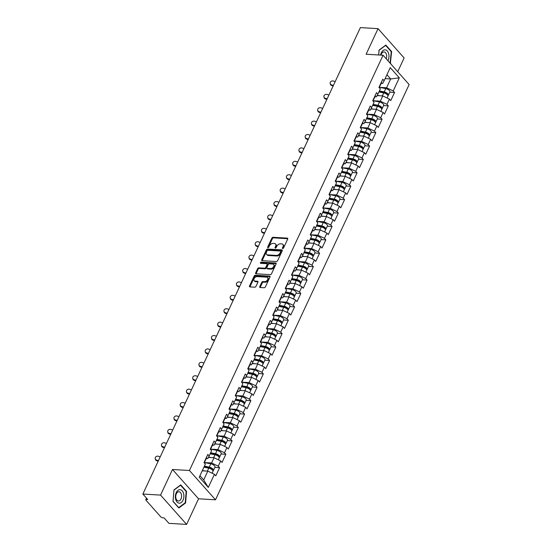 <?xml version="1.0" encoding="UTF-8"?>
<svg xmlns="http://www.w3.org/2000/svg" width="552" height="552" viewBox="0 0 552 552"><rect width="100%" height="100%" fill="white"/><g stroke="black" fill="none" stroke-linecap="round" stroke-linejoin="round"><path stroke-width="0.83" d="M282.714 248.538A0.718 0.469 -41.6 0 0 283.542 247.979L287.723 239.016A1.021 0.669 -41.6 0 0 287.689 238.291A1.021 0.669 -41.6 0 0 287.323 238.126L273.061 237.284A1.021 0.669 -41.6 0 0 271.874 238.084L267.692 247.041A0.718 0.469 -41.6 0 0 268.803 247.11L269.348 245.95A3.271 2.153 -41.6 0 1 273.137 243.397L274.33 243.466A3.271 2.153 -41.6 0 1 275.51 243.998A3.271 2.153 -41.6 0 1 275.607 246.316L275.062 247.475A0.718 0.469 -41.6 0 0 276.172 247.544L276.718 246.385A3.271 2.153 -41.6 0 1 280.506 243.832L281.699 243.901A3.271 2.153 -41.6 0 1 282.879 244.432A3.271 2.153 -41.6 0 1 282.976 246.751L282.431 247.91A0.718 0.469 -41.6 0 0 282.714 248.538M259.785 286.626A1.021 0.669 -41.6 0 0 259.813 287.35A1.021 0.669 -41.6 0 0 260.178 287.516L264.18 287.751A1.021 0.669 -41.6 0 0 265.367 286.95L270.011 277A1.021 0.669 -41.6 0 0 269.976 276.276A1.021 0.669 -41.6 0 0 269.611 276.11L255.348 275.269A1.021 0.669 -41.6 0 0 254.161 276.069L249.518 286.019A1.021 0.669 -41.6 0 0 249.552 286.743A1.021 0.669 -41.6 0 0 249.918 286.909L254.755 287.192A1.021 0.669 -41.6 0 0 255.942 286.398L257.922 282.141A1.021 0.669 -41.6 0 0 257.894 281.41A1.021 0.669 -41.6 0 0 257.529 281.251L255.127 281.106A2.732 1.794 -41.6 0 1 254.141 280.671A2.732 1.794 -41.6 0 1 254.451 278.084A2.732 1.794 -41.6 0 1 257.232 276.593L266.623 277.152A2.732 1.794 -41.6 0 1 267.61 277.587A2.732 1.794 -41.6 0 1 267.299 280.174A2.732 1.794 -41.6 0 1 264.518 281.658L262.952 281.568A1.021 0.669 -41.6 0 0 261.765 282.369L259.785 286.626L260.302 287.212A1.021 0.669 -41.6 0 0 260.213 287.516M172.479 469.49L160.542 495.089L142.864 494.047L360.373 27.6L378.051 28.642L366.114 54.241L383.067 55.241L189.433 470.49L172.479 469.49L198.547 498.801L215.501 499.801L189.433 470.49M276.407 261.524A1.021 0.669 -41.6 0 0 277.594 260.73L282.238 250.78A1.021 0.669 -41.6 0 0 282.21 250.056A1.021 0.669 -41.6 0 0 281.837 249.89L267.575 249.049A1.021 0.669 -41.6 0 0 266.388 249.842L261.752 259.792A1.021 0.669 -41.6 0 0 261.779 260.523A1.021 0.669 -41.6 0 0 262.145 260.682L276.407 261.524M276.124 263.89L271.48 273.84A1.021 0.669 -41.6 0 1 270.294 274.641L256.031 273.799A1.021 0.669 -41.6 0 1 255.666 273.633A1.021 0.669 -41.6 0 1 255.638 272.909L257.618 268.651A1.021 0.669 -41.6 0 1 258.805 267.851L264.587 268.196A1.021 0.669 -41.6 0 0 265.774 267.396L267.092 264.574A1.021 0.669 -41.6 0 0 267.065 263.849A1.021 0.669 -41.6 0 0 266.692 263.683L260.675 263.325A0.718 0.469 -41.6 0 1 261.22 262.145L275.724 263A1.021 0.669 -41.6 0 1 276.09 263.166A1.021 0.669 -41.6 0 1 276.124 263.89M215.501 499.801L409.135 84.553L383.067 55.241M214.838 467.392L219.592 467.675L218.24 466.15L211.595 462.983L204.509 462.562M219.592 467.675L215.791 475.838L214.431 474.313L208.325 487.409L199.251 477.211L205.365 464.108L204.005 462.583L207.814 454.427L209.167 455.952L211.609 450.708L210.257 449.183L214.059 441.027L215.418 442.552L217.861 437.308L216.501 435.783L220.31 427.621L221.662 429.145L224.112 423.908L222.753 422.383L226.561 414.221L227.914 415.746L230.357 410.509L229.004 408.984L232.806 400.821L234.165 402.346L236.608 397.109L235.249 395.584L239.057 387.421L240.41 388.946L242.852 383.709L241.5 382.184L245.302 374.021L246.661 375.546L249.104 370.309L247.751 368.784L251.553 360.622L252.913 362.147L255.355 356.902L253.996 355.378L257.805 347.222L259.157 348.747L261.6 343.503L260.247 341.978L264.049 333.822L265.408 335.347L267.851 330.103L266.492 328.578L270.301 320.422L271.653 321.94L274.102 316.703L272.743 315.178L276.552 307.015L277.904 308.54L280.347 303.303L278.995 301.778L282.796 293.616L284.156 295.141L286.598 289.903L285.239 288.379L289.048 280.216L290.4 281.741L292.843 276.504L291.49 274.979L295.292 266.816L296.652 268.341L299.094 263.104L297.742 261.579L301.544 253.416L302.903 254.941L305.346 249.697L303.986 248.179L307.795 240.017L309.148 241.541L311.59 236.297L310.238 234.772L314.04 226.617L315.399 228.142L317.842 222.898L316.482 221.373L320.291 213.217L321.643 214.742L324.093 209.498L322.734 207.973L326.542 199.817L327.895 201.335L330.337 196.098L328.985 194.573L332.787 186.41L334.146 187.935L336.589 182.698L335.23 181.173L339.038 173.011L340.391 174.535L342.833 169.298L341.481 167.773L345.283 159.611L346.642 161.136L349.085 155.899L347.732 154.374L351.534 146.211L352.887 147.736L355.336 142.499L353.977 140.974L357.786 132.811L359.138 134.336L361.581 129.092L360.228 127.574L364.03 119.411L365.389 120.936L367.832 115.692L366.473 114.167L370.282 106.012L371.634 107.536L374.077 102.292L372.724 100.768L376.533 92.612L377.885 94.137L380.328 88.893L378.976 87.368L382.777 79.212L384.137 80.73L390.243 67.634L399.317 77.832L393.203 90.935L386.566 87.761L379.472 87.347M389.802 92.177L394.563 92.46L393.203 90.935M394.563 92.46L390.754 100.616L389.401 99.098L386.959 104.335L380.314 101.168L373.221 100.747M383.557 105.577L388.311 105.86L386.959 104.335M388.311 105.86L384.509 114.022L383.15 112.498L380.707 117.735L374.063 114.568L366.976 114.147M377.306 118.977L382.06 119.26L380.707 117.735M382.06 119.26L378.258 127.422L376.906 125.897L374.456 131.135L367.818 127.967L360.725 127.546M371.061 132.376L375.815 132.659L374.456 131.135M375.815 132.659L372.007 140.822L370.654 139.297L368.212 144.534L361.567 141.367L354.474 140.946M364.81 145.783L369.564 146.059L368.212 144.534M369.564 146.059L365.762 154.222L364.403 152.697L361.96 157.934L355.315 154.767L348.229 154.346M358.558 159.183L363.319 159.459L361.96 157.934M363.319 159.459L359.511 167.622L358.158 166.097L355.716 171.341L349.071 168.167L341.978 167.753M352.314 172.583L357.068 172.859L355.716 171.341M357.068 172.859L353.259 181.022L351.907 179.497L349.464 184.741L342.82 181.567L335.733 181.153M346.063 185.983L350.817 186.265L349.464 184.741M350.817 186.265L347.015 194.421L345.655 192.896L343.213 198.14L336.575 194.966L329.482 194.552M339.811 199.382L344.572 199.665L343.213 198.14M344.572 199.665L340.763 207.821L339.411 206.296L336.968 211.54L330.324 208.373L323.23 207.952M333.567 212.782L338.321 213.065L336.968 211.54M338.321 213.065L334.519 221.221L333.16 219.703L330.717 224.94L324.072 221.773L316.986 221.352M327.315 226.182L332.069 226.465L330.717 224.94M332.069 226.465L328.267 234.628L326.915 233.103L324.466 238.34L317.828 235.173L310.735 234.752M321.071 239.582L325.825 239.865L324.466 238.34M325.825 239.865L322.016 248.027L320.664 246.502L318.221 251.74L311.576 248.572L304.483 248.152M314.819 252.982L319.573 253.264L318.221 251.74M319.573 253.264L315.772 261.427L314.412 259.902L311.97 265.139L305.325 261.972L298.239 261.551M308.568 266.388L313.329 266.664L311.97 265.139M313.329 266.664L309.52 274.827L308.168 273.302L305.725 278.539L299.08 275.372L291.987 274.951M302.323 279.788L307.078 280.064L305.725 278.539M307.078 280.064L303.269 288.227L301.916 286.702L299.474 291.946L292.829 288.772L285.743 288.358M296.072 293.188L300.826 293.464L299.474 291.946M300.826 293.464L297.024 301.627L295.665 300.102L293.222 305.346L286.585 302.172L279.491 301.758M289.821 306.588L294.582 306.871L293.222 305.346M294.582 306.871L290.773 315.026L289.42 313.501L286.978 318.745L280.333 315.572L273.24 315.157M283.576 319.987L288.33 320.27L286.978 318.745M288.33 320.27L284.528 328.426L283.169 326.901L280.726 332.145L274.082 328.978L266.995 328.557M277.325 333.387L282.079 333.67L280.726 332.145M282.079 333.67L278.277 341.826L276.925 340.308L274.475 345.545L267.837 342.378L260.744 341.957M271.08 346.787L275.834 347.07L274.475 345.545M275.834 347.07L272.026 355.233L270.673 353.708L268.231 358.945L261.586 355.778L254.5 355.357M264.829 360.187L269.583 360.47L268.231 358.945M269.583 360.47L265.781 368.632L264.422 367.108L261.979 372.345L255.334 369.178L248.248 368.757M258.577 373.587L263.338 373.87L261.979 372.345M263.338 373.87L259.53 382.032L258.177 380.507L255.735 385.744L249.09 382.577L241.997 382.156M252.333 386.993L257.087 387.269L255.735 385.744M257.087 387.269L253.278 395.432L251.926 393.907L249.483 399.144L242.839 395.977L235.752 395.556M246.082 400.393L250.836 400.669L249.483 399.144M250.836 400.669L247.034 408.832L245.674 407.307L243.232 412.551L236.594 409.377L229.501 408.963M239.83 413.793L244.591 414.069L243.232 412.551M244.591 414.069L240.782 422.232L239.43 420.707L236.987 425.951L230.343 422.777L223.249 422.363M233.586 427.193L238.34 427.476L236.987 425.951M238.34 427.476L234.538 435.631L233.179 434.107L230.736 439.351L224.091 436.177L217.005 435.763M227.334 440.593L232.095 440.875L230.736 439.351M232.095 440.875L228.286 449.031L226.934 447.506L224.485 452.75L217.847 449.583L210.754 449.162M221.09 453.992L225.844 454.275L224.485 452.75M225.844 454.275L222.035 462.438L220.683 460.913L218.24 466.15M206.248 458.553L207.738 458.643L209.167 455.952M211.595 462.983L214.038 457.739L208.394 457.408M220.683 460.913L214.038 457.739M212.492 445.153L213.99 445.243L215.418 442.552M217.847 449.583L220.289 444.339L214.645 444.008M226.934 447.506L220.289 444.339M218.744 431.754L220.234 431.843L221.662 429.145M224.091 436.177L226.534 430.939L220.89 430.608M233.179 434.107L226.534 430.939M224.988 418.354L226.486 418.444L227.914 415.746M230.343 422.777L232.785 417.54L227.141 417.208M239.43 420.707L232.785 417.54M231.24 404.954L232.73 405.037L234.165 402.346M236.594 409.377L239.037 404.14L233.386 403.809M245.674 407.307L239.037 404.14M237.491 391.554L238.982 391.637L240.41 388.946M242.839 395.977L245.281 390.74L239.637 390.402M251.926 393.907L245.281 390.74M243.736 378.148L245.233 378.237L246.661 375.546M249.09 382.577L251.533 377.34L245.888 377.002M258.177 380.507L251.533 377.34M249.987 364.748L251.477 364.837L252.913 362.147M255.334 369.178L257.784 363.934L252.133 363.602M264.422 367.108L257.784 363.934M256.238 351.348L257.729 351.438L259.157 348.747M261.586 355.778L264.028 350.534L258.384 350.203M270.673 353.708L264.028 350.534M262.483 337.948L263.98 338.038L265.408 335.347M267.837 342.378L270.28 337.134L264.636 336.803M276.925 340.308L270.28 337.134M268.734 324.548L270.225 324.638L271.653 321.94M274.082 328.978L276.524 323.734L270.88 323.403M283.169 326.901L276.524 323.734M274.979 311.149L276.476 311.238L277.904 308.54M280.333 315.572L282.776 310.334L277.132 310.003M289.42 313.501L282.776 310.334M281.23 297.749L282.721 297.838L284.156 295.141M286.585 302.172L289.027 296.935L283.376 296.603M295.665 300.102L289.027 296.935M287.482 284.349L288.972 284.432L290.4 281.741M292.829 288.772L295.272 283.535L289.627 283.197M301.916 286.702L295.272 283.535M293.726 270.949L295.223 271.032L296.652 268.341M299.08 275.372L301.523 270.135L295.879 269.797M308.168 273.302L301.523 270.135M299.977 257.542L301.468 257.632L302.903 254.941M305.325 261.972L307.774 256.735L302.123 256.397M314.412 259.902L307.774 256.735M306.229 244.143L307.719 244.232L309.148 241.541M311.576 248.572L314.019 243.328L308.375 242.997M320.664 246.502L314.019 243.328M312.473 230.743L313.971 230.833L315.399 228.142M317.828 235.173L320.27 229.929L314.626 229.597M326.915 233.103L320.27 229.929M318.725 217.343L320.215 217.433L321.643 214.742M324.072 221.773L326.515 216.529L320.871 216.198M333.16 219.703L326.515 216.529M324.969 203.943L326.467 204.033L327.895 201.335M330.324 208.373L332.766 203.129L327.122 202.798M339.411 206.296L332.766 203.129M331.221 190.543L332.711 190.633L334.146 187.935M336.575 194.966L339.018 189.729L333.367 189.398M345.655 192.896L339.018 189.729M337.472 177.144L338.962 177.233L340.391 174.535M342.82 181.567L345.262 176.329L339.618 175.998M351.907 179.497L345.262 176.329M343.717 163.744L345.214 163.827L346.642 161.136M349.071 168.167L351.514 162.93L345.869 162.592M358.158 166.097L351.514 162.93M349.968 150.344L351.458 150.427L352.887 147.736M355.315 154.767L357.765 149.53L352.114 149.192M364.403 152.697L357.765 149.53M356.219 136.937L357.71 137.027L359.138 134.336M361.567 141.367L364.009 136.13L358.365 135.792M370.654 139.297L364.009 136.13M362.464 123.538L363.961 123.627L365.389 120.936M367.818 127.967L370.261 122.723L364.617 122.392M376.906 125.897L370.261 122.723M368.715 110.138L370.206 110.227L371.634 107.536M374.063 114.568L376.505 109.324L370.861 108.992M383.15 112.498L376.505 109.324M374.96 96.738L376.457 96.828L377.885 94.137M380.314 101.168L382.757 95.924L377.113 95.593M389.401 99.098L382.757 95.924M381.211 83.338L382.702 83.428L384.137 80.73M386.566 87.761L390.671 78.957L386.924 74.748M385.117 78.632L390.671 78.957L399.317 77.832M397.709 71.705L404.119 57.953L378.051 28.642M160.542 495.089L186.61 524.4L168.933 523.358L164.061 517.873L162.764 517.797A1.559 0.649 -155 0 1 160.777 516.851L146.018 500.257A1.559 0.649 -155 0 1 145.818 499.67A1.559 0.649 -155 0 1 146.452 499.45L147.743 499.525L142.864 494.047M186.61 524.4L198.547 498.801M199.941 475.734L203.688 479.943L207.793 471.139L202.239 470.815M214.431 474.313L207.793 471.139M208.325 487.409L203.688 479.943M390.333 63.411L391.644 51.591L385.834 45.057L379.065 50.08L378.658 54.979M180.745 484.87L173.977 489.893L173.017 501.451L178.827 507.985L185.596 502.962L186.555 491.404L180.745 484.87M282.431 247.91L282.955 248.497L283.493 247.337A3.271 2.153 -41.6 0 0 283.404 245.019L282.879 244.432M275.51 243.998L276.034 244.584A3.271 2.153 -41.6 0 1 276.124 246.903L275.586 248.062L275.062 247.475M287.806 238.712L273.578 237.871A1.021 0.669 -41.6 0 0 272.391 238.671L268.217 247.627L267.692 247.041M282.327 250.477L268.093 249.635A1.021 0.669 -41.6 0 0 266.913 250.429L262.269 260.378A1.021 0.669 -41.6 0 0 262.179 260.689M280.692 251.643A0.718 0.469 -41.6 0 0 280.416 251.022L267.892 250.284A0.718 0.469 -41.6 0 0 267.065 250.836L266.492 252.064A3.271 2.153 -41.6 0 0 266.588 254.382A3.271 2.153 -41.6 0 0 267.775 254.907L276.331 255.417A3.271 2.153 -41.6 0 0 280.126 252.864L280.692 251.643L281.216 252.23A0.718 0.469 -41.6 0 0 281.196 251.719L280.671 251.132M266.588 254.382L267.106 254.969A3.271 2.153 -41.6 0 0 268.293 255.493L267.775 254.907M281.216 252.23L280.644 253.451A3.271 2.153 -41.6 0 1 276.849 255.997L268.293 255.493M267.065 263.849L267.589 264.436A1.021 0.669 -41.6 0 1 267.616 265.16L266.299 267.982A1.021 0.669 -41.6 0 1 265.112 268.783L259.33 268.438A1.021 0.669 -41.6 0 0 258.143 269.238L256.156 273.495A1.021 0.669 -41.6 0 0 256.066 273.799M276.207 263.587L261.745 262.731A0.718 0.469 -41.6 0 0 260.896 263.338M270.59 268.548A2.732 1.794 -41.6 0 0 273.371 267.058A2.732 1.794 -41.6 0 0 273.688 264.477A2.732 1.794 -41.6 0 0 272.695 264.035L269.39 263.842A1.021 0.669 -41.6 0 0 268.203 264.636L266.885 267.465A1.021 0.669 -41.6 0 0 266.913 268.189A1.021 0.669 -41.6 0 0 267.285 268.355L270.59 268.548L271.115 269.135A2.732 1.794 -41.6 0 0 273.895 267.644A2.732 1.794 -41.6 0 0 274.206 265.063L273.688 264.477M266.913 268.189L267.437 268.776A1.021 0.669 -41.6 0 0 267.803 268.941L267.285 268.355M271.115 269.135L267.803 268.941M267.61 277.587L268.134 278.173A2.732 1.794 -41.6 0 1 267.823 280.761A2.732 1.794 -41.6 0 1 265.043 282.244L263.476 282.155A1.021 0.669 -41.6 0 0 262.29 282.948L260.302 287.212M254.141 280.671L254.658 281.258A2.732 1.794 -41.6 0 0 255.652 281.692L255.127 281.106M258.012 281.83L255.652 281.692M270.094 276.697L255.866 275.855A1.021 0.669 -41.6 0 0 254.679 276.655L250.042 286.605A1.021 0.669 -41.6 0 0 249.952 286.909M390.105 63.114L390.685 63.149M391.113 51.557L391.644 51.591M186.024 491.377L186.555 491.404M185.017 502.927L185.596 502.962M387.897 95.586A3.436 1.421 -155 0 0 388.401 95.192A3.436 1.421 -155 0 0 387.345 93.336A3.436 1.421 -155 0 0 384.206 91.894L379.376 90.935M388.401 95.192L389.94 91.887A3.436 1.421 -155 0 0 388.891 90.031A3.436 1.421 -155 0 0 385.751 88.582L379.355 87.319M379.1 91.528L384.634 92.619A2.084 0.862 25 0 1 386.531 93.495A2.084 0.862 25 0 1 387.173 94.62A2.084 0.862 25 0 1 387.166 94.627M387.09 97.994L387.918 96.22A3.436 1.421 -155 0 0 386.862 94.371A3.436 1.421 -155 0 0 383.73 92.922L378.893 91.97M379.741 95.744L377.285 95.261M333.146 85.988L331.731 85.553A2.339 2.015 165.4 0 1 330.365 84.214L330.193 83.545A2.339 2.015 -14.6 0 0 331.559 84.891L333.394 85.45M335.202 81.586L333.36 81.027A2.339 2.015 -14.6 0 0 330.193 83.545M379.534 86.16A3.436 1.421 25 0 1 379.576 86.843L379.21 87.637M380.017 85.125A3.436 1.421 25 0 1 380.059 85.815A3.436 1.421 25 0 1 379.555 86.209M381.563 81.82A3.436 1.421 25 0 1 381.598 82.503L380.059 85.815M387.946 60.734A6.769 4.264 93.4 0 0 388.104 60.416A6.769 4.264 93.4 0 0 387.318 51.019A6.769 4.264 93.4 0 0 381.328 52.792A6.769 4.264 93.4 0 0 380.611 55.096M386.234 58.802A4.63 2.919 93.4 0 0 384.033 51.922A4.63 2.919 93.4 0 0 381.439 53.937A4.63 2.919 93.4 0 0 381.032 55.124M378.693 54.986L379.086 50.273L385.648 45.409L391.271 51.736L390.078 63.128M179.062 503.162A6.769 4.264 93.4 0 0 183.864 496.924A6.769 4.264 93.4 0 0 180.187 489.679A6.769 4.264 93.4 0 0 175.391 495.91A6.769 4.264 93.4 0 0 179.062 503.162M178.289 500.974A4.63 2.919 93.4 0 0 178.399 500.988A4.63 2.919 93.4 0 0 181.58 496.621A4.63 2.919 93.4 0 0 179.055 491.749A4.63 2.919 93.4 0 0 178.945 491.735A4.63 2.919 93.4 0 0 175.764 496.103A4.63 2.919 93.4 0 0 178.289 500.974M173.997 490.086L180.559 485.222L186.183 491.549L185.251 502.748L178.696 507.612L173.066 501.285L173.963 490.086M381.653 108.985A3.436 1.421 -155 0 0 382.15 108.592A3.436 1.421 -155 0 0 381.094 106.736A3.436 1.421 -155 0 0 377.961 105.294L373.124 104.342M382.15 108.592L383.695 105.287A3.436 1.421 -155 0 0 382.639 103.431A3.436 1.421 -155 0 0 379.5 101.982L373.104 100.726M372.848 104.928L378.382 106.018A2.084 0.862 25 0 1 380.287 106.895A2.084 0.862 25 0 1 380.921 108.019A2.084 0.862 25 0 1 380.921 108.026M380.846 111.394L381.667 109.627A3.436 1.421 -155 0 0 380.618 107.771A3.436 1.421 -155 0 0 377.478 106.322L372.648 105.37M373.49 109.144L371.034 108.661M375.401 122.385A3.436 1.421 -155 0 0 375.898 121.992A3.436 1.421 -155 0 0 374.849 120.136A3.436 1.421 -155 0 0 371.71 118.694L366.88 117.742M375.898 121.992L377.444 118.687A3.436 1.421 -155 0 0 376.388 116.831A3.436 1.421 -155 0 0 373.249 115.382L366.852 114.126M366.604 118.328L372.138 119.418A2.084 0.862 25 0 1 374.035 120.295A2.084 0.862 25 0 1 374.677 121.419A2.084 0.862 25 0 1 374.67 121.426M374.594 124.793L375.422 123.027A3.436 1.421 -155 0 0 374.366 121.171A3.436 1.421 -155 0 0 371.227 119.722L366.397 118.77M367.246 122.551L364.789 122.061M369.15 135.785A3.436 1.421 -155 0 0 369.654 135.392A3.436 1.421 -155 0 0 368.598 133.543A3.436 1.421 -155 0 0 365.458 132.094L360.628 131.141M369.654 135.392L371.192 132.087A3.436 1.421 -155 0 0 370.144 130.231A3.436 1.421 -155 0 0 367.004 128.788L360.608 127.526M360.352 131.728L365.886 132.818A2.084 0.862 25 0 1 367.791 133.701A2.084 0.862 25 0 1 368.425 134.819A2.084 0.862 25 0 1 368.425 134.826M368.35 138.193L369.171 136.427A3.436 1.421 -155 0 0 368.122 134.571A3.436 1.421 -155 0 0 364.982 133.122L360.146 132.169M360.994 135.951L358.538 135.468M362.906 149.192A3.436 1.421 -155 0 0 363.402 148.792A3.436 1.421 -155 0 0 362.353 146.942A3.436 1.421 -155 0 0 359.214 145.493L354.377 144.541M363.402 148.792L364.948 145.486A3.436 1.421 -155 0 0 363.892 143.63A3.436 1.421 -155 0 0 360.753 142.188L354.356 140.926M354.108 145.135L359.635 146.225A2.084 0.862 25 0 1 361.539 147.101A2.084 0.862 25 0 1 362.174 148.226L362.174 148.226M362.098 151.593L362.926 149.827A3.436 1.421 -155 0 0 361.87 147.97A3.436 1.421 -155 0 0 358.731 146.521L353.901 145.569M354.743 149.35L352.293 148.867M356.654 162.592A3.436 1.421 -155 0 0 357.158 162.198A3.436 1.421 -155 0 0 356.102 160.342A3.436 1.421 -155 0 0 352.963 158.893L348.133 157.941M357.158 162.198L358.697 158.886A3.436 1.421 -155 0 0 357.641 157.037A3.436 1.421 -155 0 0 354.508 155.588L348.112 154.325M347.857 158.534L353.39 159.625A2.084 0.862 25 0 1 355.288 160.501A2.084 0.862 25 0 1 355.93 161.626A2.084 0.862 25 0 1 355.923 161.632M355.847 165L356.675 163.226A3.436 1.421 -155 0 0 355.619 161.37A3.436 1.421 -155 0 0 352.48 159.921L347.65 158.969M348.498 162.75L346.042 162.267M326.901 99.388L325.487 98.96A2.339 2.015 165.4 0 1 324.121 97.614L323.948 96.945A2.339 2.015 -14.6 0 0 325.314 98.29L327.15 98.849M328.951 94.985L327.115 94.426A2.339 2.015 -14.6 0 0 323.948 96.945M373.29 99.56A3.436 1.421 25 0 1 373.331 100.243L372.959 101.037M373.766 98.532A3.436 1.421 25 0 1 373.807 99.215A3.436 1.421 25 0 1 373.311 99.608M375.312 95.22A3.436 1.421 25 0 1 375.353 95.903L373.807 99.215M320.65 112.787L319.235 112.36A2.339 2.015 165.4 0 1 317.869 111.014L317.697 110.352A2.339 2.015 -14.6 0 0 319.063 111.69L320.898 112.249M322.699 108.385L320.864 107.826A2.339 2.015 -14.6 0 0 317.697 110.352M367.039 112.96A3.436 1.421 25 0 1 367.08 113.643L366.707 114.436M367.522 111.932A3.436 1.421 25 0 1 367.563 112.615A3.436 1.421 25 0 1 367.059 113.008M369.06 108.62A3.436 1.421 25 0 1 369.102 109.31L367.563 112.615M314.398 126.187L312.984 125.759A2.339 2.015 165.4 0 1 311.618 124.414L311.445 123.751A2.339 2.015 -14.6 0 0 312.811 125.09L314.654 125.649M316.455 121.785L314.619 121.226A2.339 2.015 -14.6 0 0 311.445 123.751M360.794 126.36A3.436 1.421 25 0 1 360.829 127.043L360.463 127.836M361.27 125.332A3.436 1.421 25 0 1 361.312 126.015A3.436 1.421 25 0 1 360.808 126.408M362.816 122.026A3.436 1.421 25 0 1 362.85 122.71L361.312 126.015M308.154 139.587L306.739 139.159A2.339 2.015 165.4 0 1 305.373 137.814L305.201 137.151A2.339 2.015 -14.6 0 0 306.567 138.49L308.402 139.056M310.203 135.185L308.368 134.626A2.339 2.015 -14.6 0 0 305.201 137.151M354.543 139.76A3.436 1.421 25 0 1 354.584 140.443L354.212 141.236M355.026 138.731A3.436 1.421 25 0 1 355.06 139.415A3.436 1.421 25 0 1 354.563 139.808M356.564 135.426A3.436 1.421 25 0 1 356.606 136.109L355.06 139.415M301.903 152.987L300.488 152.559A2.339 2.015 165.4 0 1 299.122 151.213L298.949 150.551A2.339 2.015 -14.6 0 0 300.316 151.897L302.151 152.455M303.959 148.585L302.116 148.026A2.339 2.015 -14.6 0 0 298.949 150.551M348.291 153.159A3.436 1.421 25 0 1 348.333 153.849L347.967 154.636M348.774 152.131A3.436 1.421 25 0 1 348.816 152.814A3.436 1.421 25 0 1 348.312 153.208M350.313 148.826A3.436 1.421 25 0 1 350.354 149.509L348.816 152.814M350.403 175.991A3.436 1.421 -155 0 0 350.906 175.598A3.436 1.421 -155 0 0 349.851 173.742A3.436 1.421 -155 0 0 346.711 172.293L341.881 171.341M350.906 175.598L352.445 172.286A3.436 1.421 -155 0 0 351.396 170.437A3.436 1.421 -155 0 0 348.257 168.988L341.86 167.725M341.605 171.934L347.139 173.024A2.084 0.862 25 0 1 349.043 173.901A2.084 0.862 25 0 1 349.678 175.025A2.084 0.862 25 0 1 349.678 175.032M349.602 178.399L350.423 176.626A3.436 1.421 -155 0 0 349.375 174.77A3.436 1.421 -155 0 0 346.235 173.328L341.405 172.376M342.247 176.15L339.79 175.667M295.651 166.393L294.244 165.959A2.339 2.015 165.4 0 1 292.877 164.613L292.698 163.951A2.339 2.015 -14.6 0 0 294.064 165.296L295.906 165.855M297.707 161.991L295.872 161.425A2.339 2.015 -14.6 0 0 292.698 163.951M342.047 166.566A3.436 1.421 25 0 1 342.081 167.249L341.716 168.036M342.523 165.531A3.436 1.421 25 0 1 342.564 166.214A3.436 1.421 25 0 1 342.067 166.607M344.068 162.226A3.436 1.421 25 0 1 344.11 162.909L342.564 166.214M344.158 189.391A3.436 1.421 -155 0 0 344.655 188.998A3.436 1.421 -155 0 0 343.606 187.142A3.436 1.421 -155 0 0 340.467 185.693L335.637 184.741M344.655 188.998L346.201 185.693A3.436 1.421 -155 0 0 345.145 183.837A3.436 1.421 -155 0 0 342.005 182.388L335.609 181.125M335.361 185.334L340.888 186.424A2.084 0.862 25 0 1 342.792 187.3A2.084 0.862 25 0 1 343.434 188.425A2.084 0.862 25 0 1 343.427 188.432M343.351 191.799L344.179 190.026A3.436 1.421 -155 0 0 343.123 188.17A3.436 1.421 -155 0 0 339.984 186.728L335.154 185.776M336.002 189.55L333.546 189.067M289.407 179.793L287.992 179.359A2.339 2.015 165.4 0 1 286.626 178.02L286.453 177.351A2.339 2.015 -14.6 0 0 287.82 178.696L289.655 179.255M291.456 175.391L289.621 174.832A2.339 2.015 -14.6 0 0 286.453 177.351M335.795 179.966A3.436 1.421 25 0 1 335.837 180.649L335.464 181.435M336.278 178.931A3.436 1.421 25 0 1 336.313 179.614A3.436 1.421 25 0 1 335.816 180.014M337.817 175.626A3.436 1.421 25 0 1 337.858 176.309L336.313 179.614M337.907 202.791A3.436 1.421 -155 0 0 338.41 202.398A3.436 1.421 -155 0 0 337.355 200.542A3.436 1.421 -155 0 0 334.215 199.093L329.385 198.14M338.41 202.398L339.949 199.093A3.436 1.421 -155 0 0 338.9 197.237A3.436 1.421 -155 0 0 335.761 195.787L329.365 194.525M329.109 198.734L334.643 199.824A2.084 0.862 25 0 1 336.541 200.7A2.084 0.862 25 0 1 337.182 201.825A2.084 0.862 25 0 1 337.175 201.832M337.099 205.199L337.927 203.426A3.436 1.421 -155 0 0 336.872 201.577A3.436 1.421 -155 0 0 333.739 200.128L328.902 199.175M329.751 202.95L327.295 202.467M283.155 193.193L281.741 192.758A2.339 2.015 165.4 0 1 280.375 191.42L280.202 190.75A2.339 2.015 -14.6 0 0 281.568 192.096L283.404 192.655M285.212 188.791L283.369 188.232A2.339 2.015 -14.6 0 0 280.202 190.75M329.544 193.366A3.436 1.421 25 0 1 329.585 194.049L329.22 194.835M330.027 192.331A3.436 1.421 25 0 1 330.068 193.014A3.436 1.421 25 0 1 329.565 193.414M331.573 189.025A3.436 1.421 25 0 1 331.607 189.709L330.068 193.014M331.662 216.191A3.436 1.421 -155 0 0 332.159 215.797A3.436 1.421 -155 0 0 331.103 213.941A3.436 1.421 -155 0 0 327.971 212.499L323.134 211.54M332.159 215.797L333.705 212.492A3.436 1.421 -155 0 0 332.649 210.636A3.436 1.421 -155 0 0 329.51 209.187L323.113 207.925M322.858 212.134L328.392 213.224A2.084 0.862 25 0 1 330.296 214.1A2.084 0.862 25 0 1 330.931 215.225A2.084 0.862 25 0 1 330.931 215.232M330.855 218.599L331.676 216.826A3.436 1.421 -155 0 0 330.627 214.976A3.436 1.421 -155 0 0 327.488 213.527L322.658 212.575M323.5 216.349L321.043 215.867M276.911 206.593L275.496 206.158A2.339 2.015 165.4 0 1 274.13 204.82L273.958 204.15A2.339 2.015 -14.6 0 0 275.324 205.496L277.159 206.055M278.96 202.191L277.125 201.632A2.339 2.015 -14.6 0 0 273.958 204.15M323.299 206.765A3.436 1.421 25 0 1 323.341 207.448L322.968 208.242M323.776 205.73A3.436 1.421 25 0 1 323.817 206.42A3.436 1.421 25 0 1 323.32 206.814M325.321 202.425A3.436 1.421 25 0 1 325.363 203.108L323.817 206.42M325.411 229.591A3.436 1.421 -155 0 0 325.908 229.197A3.436 1.421 -155 0 0 324.859 227.341A3.436 1.421 -155 0 0 321.719 225.899L316.889 224.947M325.908 229.197L327.453 225.892A3.436 1.421 -155 0 0 326.398 224.036A3.436 1.421 -155 0 0 323.265 222.587L316.869 221.331M316.613 225.533L322.147 226.624A2.084 0.862 25 0 1 324.045 227.5A2.084 0.862 25 0 1 324.686 228.625A2.084 0.862 25 0 1 324.679 228.631M324.604 231.999L325.432 230.232A3.436 1.421 -155 0 0 324.376 228.376A3.436 1.421 -155 0 0 321.236 226.927L316.406 225.975M317.255 229.756L314.799 229.266M270.659 219.993L269.245 219.565A2.339 2.015 165.4 0 1 267.879 218.219L267.706 217.55A2.339 2.015 -14.6 0 0 269.072 218.896L270.908 219.454M272.709 215.59L270.873 215.032A2.339 2.015 -14.6 0 0 267.706 217.55M317.048 220.165A3.436 1.421 25 0 1 317.089 220.848L316.717 221.642M317.531 219.137A3.436 1.421 25 0 1 317.572 219.82A3.436 1.421 25 0 1 317.069 220.213M319.07 215.825A3.436 1.421 25 0 1 319.111 216.508L317.572 219.82M319.159 242.99A3.436 1.421 -155 0 0 319.663 242.597A3.436 1.421 -155 0 0 318.607 240.748A3.436 1.421 -155 0 0 315.468 239.299L310.638 238.347M319.663 242.597L321.202 239.292A3.436 1.421 -155 0 0 320.153 237.436A3.436 1.421 -155 0 0 317.014 235.987L310.617 234.731M310.362 238.933L315.896 240.023A2.084 0.862 25 0 1 317.8 240.9A2.084 0.862 25 0 1 318.435 242.024A2.084 0.862 25 0 1 318.435 242.031M318.359 245.398L319.18 243.632A3.436 1.421 -155 0 0 318.131 241.776A3.436 1.421 -155 0 0 314.992 240.327L310.155 239.375M311.004 243.156L308.547 242.666M264.408 233.392L262.993 232.965A2.339 2.015 165.4 0 1 261.627 231.619L261.455 230.957A2.339 2.015 -14.6 0 0 262.821 232.295L264.663 232.854M266.464 228.99L264.629 228.431A2.339 2.015 -14.6 0 0 261.455 230.957M310.804 233.565A3.436 1.421 25 0 1 310.838 234.248L310.472 235.042M311.28 232.537A3.436 1.421 25 0 1 311.321 233.22A3.436 1.421 25 0 1 310.817 233.613M312.825 229.225A3.436 1.421 25 0 1 312.86 229.915L311.321 233.22M312.915 256.397A3.436 1.421 -155 0 0 313.412 255.997A3.436 1.421 -155 0 0 312.363 254.148A3.436 1.421 -155 0 0 309.223 252.699L304.387 251.746M313.412 255.997L314.957 252.692A3.436 1.421 -155 0 0 313.902 250.836A3.436 1.421 -155 0 0 310.762 249.394L304.366 248.131M304.117 252.333L309.644 253.423A2.084 0.862 25 0 1 311.549 254.306A2.084 0.862 25 0 1 312.184 255.431L312.184 255.431M312.108 258.798L312.936 257.032A3.436 1.421 -155 0 0 311.88 255.176A3.436 1.421 -155 0 0 308.74 253.727L303.91 252.775M304.752 256.556L302.303 256.073M258.163 246.792L256.749 246.364A2.339 2.015 165.4 0 1 255.383 245.019L255.21 244.357A2.339 2.015 -14.6 0 0 256.577 245.695L258.412 246.254M260.213 242.39L258.377 241.831A2.339 2.015 -14.6 0 0 255.21 244.357M304.552 246.965A3.436 1.421 25 0 1 304.594 247.648L304.221 248.441M305.035 245.937A3.436 1.421 25 0 1 305.07 246.62A3.436 1.421 25 0 1 304.573 247.013M306.574 242.632A3.436 1.421 25 0 1 306.615 243.315L305.07 246.62M306.664 269.797A3.436 1.421 -155 0 0 307.167 269.404A3.436 1.421 -155 0 0 306.112 267.547A3.436 1.421 -155 0 0 302.972 266.098L298.142 265.146M307.167 269.404L308.706 266.092A3.436 1.421 -155 0 0 307.65 264.235A3.436 1.421 -155 0 0 304.518 262.793L298.121 261.531M297.866 265.74L303.4 266.83A2.084 0.862 25 0 1 305.297 267.706A2.084 0.862 25 0 1 305.939 268.831A2.084 0.862 25 0 1 305.932 268.838M305.856 272.198L306.684 270.432A3.436 1.421 -155 0 0 305.629 268.576A3.436 1.421 -155 0 0 302.489 267.127L297.659 266.174M298.508 269.956L296.051 269.473M251.912 260.192L250.498 259.764A2.339 2.015 165.4 0 1 249.131 258.419L248.959 257.756A2.339 2.015 -14.6 0 0 250.325 259.095L252.16 259.661M253.968 255.79L252.126 255.231A2.339 2.015 -14.6 0 0 248.959 257.756M298.301 260.365A3.436 1.421 25 0 1 298.342 261.048L297.976 261.841M298.784 259.337A3.436 1.421 25 0 1 298.825 260.02A3.436 1.421 25 0 1 298.322 260.413M300.329 256.031A3.436 1.421 25 0 1 300.364 256.714L298.825 260.02M300.412 283.197A3.436 1.421 -155 0 0 300.916 282.803A3.436 1.421 -155 0 0 299.86 280.947A3.436 1.421 -155 0 0 296.728 279.498L291.891 278.546M300.916 282.803L302.455 279.491A3.436 1.421 -155 0 0 301.406 277.642A3.436 1.421 -155 0 0 298.266 276.193L291.87 274.93M291.615 279.139L297.148 280.23A2.084 0.862 25 0 1 299.053 281.106A2.084 0.862 25 0 1 299.688 282.231A2.084 0.862 25 0 1 299.688 282.238M299.612 285.605L300.433 283.832A3.436 1.421 -155 0 0 299.384 281.975A3.436 1.421 -155 0 0 296.245 280.533L291.415 279.574M292.256 283.355L289.8 282.872M245.661 273.592L244.253 273.164A2.339 2.015 165.4 0 1 242.887 271.819L242.714 271.156A2.339 2.015 -14.6 0 0 244.074 272.502L245.916 273.061M247.717 269.19L245.881 268.631A2.339 2.015 -14.6 0 0 242.714 271.156M292.056 273.764A3.436 1.421 25 0 1 292.091 274.454L291.725 275.241M292.532 272.736A3.436 1.421 25 0 1 292.574 273.419A3.436 1.421 25 0 1 292.077 273.813M294.078 269.431A3.436 1.421 25 0 1 294.119 270.114L292.574 273.419M294.168 296.596A3.436 1.421 -155 0 0 294.664 296.203A3.436 1.421 -155 0 0 293.616 294.347A3.436 1.421 -155 0 0 290.476 292.898L285.646 291.946M294.664 296.203L296.21 292.891A3.436 1.421 -155 0 0 295.154 291.042A3.436 1.421 -155 0 0 292.015 289.593L285.619 288.33M285.37 292.539L290.897 293.63A2.084 0.862 25 0 1 292.801 294.506A2.084 0.862 25 0 1 293.443 295.63A2.084 0.862 25 0 1 293.436 295.637M293.36 299.005L294.188 297.231A3.436 1.421 -155 0 0 293.133 295.375A3.436 1.421 -155 0 0 289.993 293.933L285.163 292.981M286.012 296.755L283.555 296.272M239.416 286.999L238.002 286.564A2.339 2.015 165.4 0 1 236.635 285.218L236.463 284.556A2.339 2.015 -14.6 0 0 237.829 285.901L239.665 286.46M241.465 282.596L239.63 282.031A2.339 2.015 -14.6 0 0 236.463 284.556M285.805 287.171A3.436 1.421 25 0 1 285.846 287.854L285.474 288.641M286.288 286.136A3.436 1.421 25 0 1 286.322 286.819A3.436 1.421 25 0 1 285.826 287.212M287.827 282.831A3.436 1.421 25 0 1 287.868 283.514L286.322 286.819M287.916 309.996A3.436 1.421 -155 0 0 288.42 309.603A3.436 1.421 -155 0 0 287.364 307.747A3.436 1.421 -155 0 0 284.225 306.298L279.395 305.346M288.42 309.603L289.959 306.298A3.436 1.421 -155 0 0 288.91 304.442A3.436 1.421 -155 0 0 285.77 302.993L279.374 301.73M279.119 305.939L284.653 307.029A2.084 0.862 25 0 1 286.55 307.906A2.084 0.862 25 0 1 287.192 309.03A2.084 0.862 25 0 1 287.192 309.037M287.109 312.404L287.937 310.631A3.436 1.421 -155 0 0 286.881 308.775A3.436 1.421 -155 0 0 283.749 307.333L278.912 306.381M279.76 310.155L277.304 309.672M233.165 300.398L231.75 299.964A2.339 2.015 165.4 0 1 230.384 298.625L230.212 297.956A2.339 2.015 -14.6 0 0 231.578 299.301L233.413 299.86M235.221 295.996L233.379 295.437A2.339 2.015 -14.6 0 0 230.212 297.956M279.553 300.571A3.436 1.421 25 0 1 279.595 301.254L279.229 302.041M280.036 299.536A3.436 1.421 25 0 1 280.078 300.219A3.436 1.421 25 0 1 279.574 300.619M281.582 296.231A3.436 1.421 25 0 1 281.617 296.914L280.078 300.219M281.672 323.396A3.436 1.421 -155 0 0 282.169 323.003A3.436 1.421 -155 0 0 281.113 321.147A3.436 1.421 -155 0 0 277.98 319.698L273.143 318.745M282.169 323.003L283.714 319.698A3.436 1.421 -155 0 0 282.658 317.842A3.436 1.421 -155 0 0 279.519 316.393L273.123 315.13M272.867 319.339L278.401 320.429A2.084 0.862 25 0 1 280.306 321.305A2.084 0.862 25 0 1 280.94 322.43A2.084 0.862 25 0 1 280.94 322.437M280.864 325.804L281.686 324.031A3.436 1.421 -155 0 0 280.637 322.182A3.436 1.421 -155 0 0 277.497 320.733L272.667 319.78M273.509 323.555L271.06 323.072M226.92 313.798L225.506 313.363A2.339 2.015 165.4 0 1 224.14 312.025L223.967 311.356A2.339 2.015 -14.6 0 0 225.333 312.701L227.169 313.26M228.97 309.396L227.134 308.837A2.339 2.015 -14.6 0 0 223.967 311.356M273.309 313.971A3.436 1.421 25 0 1 273.35 314.654L272.978 315.44M273.792 312.936A3.436 1.421 25 0 1 273.827 313.626A3.436 1.421 25 0 1 273.33 314.019M275.331 309.631A3.436 1.421 25 0 1 275.372 310.314L273.827 313.626M275.42 336.796A3.436 1.421 -155 0 0 275.917 336.403A3.436 1.421 -155 0 0 274.868 334.546A3.436 1.421 -155 0 0 271.729 333.104L266.899 332.152M275.917 336.403L277.463 333.097A3.436 1.421 -155 0 0 276.407 331.241A3.436 1.421 -155 0 0 273.274 329.792L266.878 328.537M266.623 332.739L272.157 333.829A2.084 0.862 25 0 1 274.054 334.705A2.084 0.862 25 0 1 274.696 335.83A2.084 0.862 25 0 1 274.689 335.837M274.613 339.204L275.441 337.431A3.436 1.421 -155 0 0 274.385 335.582A3.436 1.421 -155 0 0 271.246 334.132L266.416 333.18M267.265 336.955L264.808 336.472M220.669 327.198L219.254 326.763A2.339 2.015 165.4 0 1 217.888 325.425L217.716 324.755A2.339 2.015 -14.6 0 0 219.082 326.101L220.917 326.66M222.718 322.796L220.883 322.237A2.339 2.015 -14.6 0 0 217.716 324.755M267.058 327.37A3.436 1.421 25 0 1 267.099 328.054L266.733 328.847M267.541 326.342A3.436 1.421 25 0 1 267.582 327.025A3.436 1.421 25 0 1 267.078 327.419M269.079 323.03A3.436 1.421 25 0 1 269.121 323.713L267.582 327.025M269.169 350.196A3.436 1.421 -155 0 0 269.673 349.802A3.436 1.421 -155 0 0 268.617 347.946A3.436 1.421 -155 0 0 265.477 346.504L260.647 345.552M269.673 349.802L271.211 346.497A3.436 1.421 -155 0 0 270.163 344.641A3.436 1.421 -155 0 0 267.023 343.192L260.627 341.936M260.371 346.138L265.905 347.229A2.084 0.862 25 0 1 267.81 348.105A2.084 0.862 25 0 1 268.445 349.23A2.084 0.862 25 0 1 268.445 349.237M268.369 352.604L269.19 350.837A3.436 1.421 -155 0 0 268.141 348.981A3.436 1.421 -155 0 0 265.001 347.532L260.164 346.58M261.013 350.361L258.557 349.871M214.417 340.598L213.003 340.17A2.339 2.015 165.4 0 1 211.637 338.825L211.464 338.162A2.339 2.015 -14.6 0 0 212.83 339.501L214.673 340.06M216.474 336.196L214.638 335.637A2.339 2.015 -14.6 0 0 211.464 338.162M260.813 340.77A3.436 1.421 25 0 1 260.848 341.453L260.482 342.247M261.289 339.742A3.436 1.421 25 0 1 261.331 340.425A3.436 1.421 25 0 1 260.827 340.819M262.835 336.43A3.436 1.421 25 0 1 262.869 337.113L261.331 340.425M262.924 363.596A3.436 1.421 -155 0 0 263.421 363.202A3.436 1.421 -155 0 0 262.373 361.353A3.436 1.421 -155 0 0 259.233 359.904L254.396 358.952M263.421 363.202L264.967 359.897A3.436 1.421 -155 0 0 263.911 358.041A3.436 1.421 -155 0 0 260.772 356.592L254.375 355.336M254.127 359.538L259.654 360.628A2.084 0.862 25 0 1 261.558 361.512A2.084 0.862 25 0 1 262.193 362.629A2.084 0.862 25 0 1 262.193 362.636M262.117 366.004L262.945 364.237A3.436 1.421 -155 0 0 261.889 362.381A3.436 1.421 -155 0 0 258.75 360.932L253.92 359.98M254.762 363.761L252.312 363.278M208.173 353.998L206.758 353.57A2.339 2.015 165.4 0 1 205.392 352.224L205.22 351.562A2.339 2.015 -14.6 0 0 206.586 352.9L208.421 353.459M210.222 349.595L208.387 349.036A2.339 2.015 -14.6 0 0 205.22 351.562M254.562 354.17A3.436 1.421 25 0 1 254.603 354.853L254.23 355.647M255.045 353.142A3.436 1.421 25 0 1 255.079 353.825A3.436 1.421 25 0 1 254.582 354.218M256.583 349.83A3.436 1.421 25 0 1 256.625 350.52L255.079 353.825M256.673 377.002A3.436 1.421 -155 0 0 257.177 376.602A3.436 1.421 -155 0 0 256.121 374.753A3.436 1.421 -155 0 0 252.982 373.304L248.152 372.352M257.177 376.602L258.715 373.297A3.436 1.421 -155 0 0 257.66 371.441A3.436 1.421 -155 0 0 254.527 369.999L248.131 368.736M247.876 372.938L253.409 374.035A2.084 0.862 25 0 1 255.307 374.911A2.084 0.862 25 0 1 255.949 376.036A2.084 0.862 25 0 1 255.942 376.036M255.866 379.403L256.694 377.637A3.436 1.421 -155 0 0 255.638 375.781A3.436 1.421 -155 0 0 252.499 374.332L247.669 373.38M248.517 377.161L246.061 376.678M201.922 367.397L200.507 366.97A2.339 2.015 165.4 0 1 199.141 365.624L198.968 364.962A2.339 2.015 -14.6 0 0 200.335 366.3L202.17 366.866M203.978 362.995L202.135 362.436A2.339 2.015 -14.6 0 0 198.968 364.962M248.31 367.57A3.436 1.421 25 0 1 248.352 368.253L247.986 369.046M248.793 366.542A3.436 1.421 25 0 1 248.835 367.225A3.436 1.421 25 0 1 248.331 367.618M250.339 363.237A3.436 1.421 25 0 1 250.373 363.92L248.835 367.225M250.422 390.402A3.436 1.421 -155 0 0 250.925 390.009A3.436 1.421 -155 0 0 249.87 388.153A3.436 1.421 -155 0 0 246.737 386.704L241.9 385.751M250.925 390.009L252.464 386.697A3.436 1.421 -155 0 0 251.415 384.841A3.436 1.421 -155 0 0 248.276 383.398L241.879 382.136M241.624 386.345L247.158 387.435A2.084 0.862 25 0 1 249.062 388.311A2.084 0.862 25 0 1 249.697 389.436A2.084 0.862 25 0 1 249.697 389.443M249.621 392.803L250.442 391.037A3.436 1.421 -155 0 0 249.394 389.181A3.436 1.421 -155 0 0 246.254 387.732L241.424 386.779M242.266 390.561L239.809 390.078M195.67 380.797L194.263 380.369A2.339 2.015 165.4 0 1 192.896 379.024L192.724 378.361A2.339 2.015 -14.6 0 0 194.083 379.707L195.925 380.266M197.726 376.395L195.891 375.836A2.339 2.015 -14.6 0 0 192.724 378.361M242.066 380.97A3.436 1.421 25 0 1 242.1 381.653L241.735 382.446M242.542 379.942A3.436 1.421 25 0 1 242.583 380.625A3.436 1.421 25 0 1 242.087 381.018M244.087 376.637A3.436 1.421 25 0 1 244.129 377.32L242.583 380.625M244.177 403.802A3.436 1.421 -155 0 0 244.674 403.408A3.436 1.421 -155 0 0 243.625 401.552A3.436 1.421 -155 0 0 240.486 400.103L235.656 399.151M244.674 403.408L246.22 400.096A3.436 1.421 -155 0 0 245.164 398.247A3.436 1.421 -155 0 0 242.024 396.798L235.628 395.536M235.38 399.745L240.907 400.835A2.084 0.862 25 0 1 242.811 401.711A2.084 0.862 25 0 1 243.453 402.836A2.084 0.862 25 0 1 243.446 402.843M243.37 406.21L244.198 404.437A3.436 1.421 -155 0 0 243.142 402.58A3.436 1.421 -155 0 0 240.003 401.138L235.173 400.179M236.021 403.961L233.565 403.477M189.426 394.197L188.011 393.769A2.339 2.015 165.4 0 1 186.645 392.424L186.472 391.761A2.339 2.015 -14.6 0 0 187.839 393.107L189.674 393.666M191.475 389.802L189.64 389.236A2.339 2.015 -14.6 0 0 186.472 391.761M235.814 394.369A3.436 1.421 25 0 1 235.856 395.059L235.483 395.846M236.297 393.341A3.436 1.421 25 0 1 236.332 394.024A3.436 1.421 25 0 1 235.835 394.418M237.836 390.036A3.436 1.421 25 0 1 237.877 390.719L236.332 394.024M237.926 417.202A3.436 1.421 -155 0 0 238.429 416.808A3.436 1.421 -155 0 0 237.374 414.952A3.436 1.421 -155 0 0 234.234 413.503L229.404 412.551M238.429 416.808L239.968 413.496A3.436 1.421 -155 0 0 238.919 411.647A3.436 1.421 -155 0 0 235.78 410.198L229.384 408.935M229.128 413.144L234.662 414.235A2.084 0.862 25 0 1 236.56 415.111A2.084 0.862 25 0 1 237.201 416.236A2.084 0.862 25 0 1 237.201 416.242M237.118 419.61L237.946 417.836A3.436 1.421 -155 0 0 236.891 415.98A3.436 1.421 -155 0 0 233.758 414.538L228.921 413.586M229.77 417.36L227.314 416.877M183.174 407.604L181.76 407.169A2.339 2.015 165.4 0 1 180.394 405.83L180.221 405.161A2.339 2.015 -14.6 0 0 181.587 406.507L183.423 407.065M185.23 403.202L183.388 402.643A2.339 2.015 -14.6 0 0 180.221 405.161M229.563 407.776A3.436 1.421 25 0 1 229.604 408.459L229.239 409.246M230.046 406.741A3.436 1.421 25 0 1 230.087 407.424A3.436 1.421 25 0 1 229.584 407.818M231.592 403.436A3.436 1.421 25 0 1 231.626 404.119L230.087 407.424M231.681 430.601A3.436 1.421 -155 0 0 232.178 430.208A3.436 1.421 -155 0 0 231.122 428.352A3.436 1.421 -155 0 0 227.99 426.903L223.153 425.951M232.178 430.208L233.724 426.903A3.436 1.421 -155 0 0 232.668 425.047A3.436 1.421 -155 0 0 229.528 423.598L223.132 422.335M222.877 426.544L228.411 427.634A2.084 0.862 25 0 1 230.315 428.511A2.084 0.862 25 0 1 230.95 429.635A2.084 0.862 25 0 1 230.95 429.642M230.874 433.009L231.695 431.236A3.436 1.421 -155 0 0 230.646 429.38A3.436 1.421 -155 0 0 227.507 427.938L222.677 426.986M223.519 430.76L221.069 430.277M176.93 421.003L175.515 420.569A2.339 2.015 165.4 0 1 174.149 419.23L173.977 418.561A2.339 2.015 -14.6 0 0 175.343 419.906L177.178 420.465M178.979 416.601L177.144 416.042A2.339 2.015 -14.6 0 0 173.977 418.561M223.318 421.176A3.436 1.421 25 0 1 223.36 421.859L222.987 422.646M223.802 420.141A3.436 1.421 25 0 1 223.836 420.824A3.436 1.421 25 0 1 223.339 421.224M225.34 416.836A3.436 1.421 25 0 1 225.382 417.519L223.836 420.824M225.43 444.001A3.436 1.421 -155 0 0 225.927 443.608A3.436 1.421 -155 0 0 224.878 441.752A3.436 1.421 -155 0 0 221.738 440.303L216.908 439.351M225.927 443.608L227.472 440.303A3.436 1.421 -155 0 0 226.417 438.447A3.436 1.421 -155 0 0 223.284 436.998L216.888 435.735M216.632 439.944L222.166 441.034A2.084 0.862 25 0 1 224.064 441.911A2.084 0.862 25 0 1 224.705 443.035A2.084 0.862 25 0 1 224.698 443.042M224.623 446.409L225.451 444.636A3.436 1.421 -155 0 0 224.395 442.787A3.436 1.421 -155 0 0 221.255 441.338L216.425 440.386M217.274 444.16L214.818 443.677M170.678 434.403L169.264 433.969A2.339 2.015 165.4 0 1 167.898 432.63L167.725 431.961A2.339 2.015 -14.6 0 0 169.091 433.306L170.927 433.865M172.728 430.001L170.892 429.442A2.339 2.015 -14.6 0 0 167.725 431.961M217.067 434.576A3.436 1.421 25 0 1 217.108 435.259L216.743 436.046M217.55 433.541A3.436 1.421 25 0 1 217.591 434.231A3.436 1.421 25 0 1 217.088 434.624M219.089 430.236A3.436 1.421 25 0 1 219.13 430.919L217.591 434.231M219.178 457.401A3.436 1.421 -155 0 0 219.682 457.008A3.436 1.421 -155 0 0 218.626 455.152A3.436 1.421 -155 0 0 215.487 453.709L210.657 452.757M219.682 457.008L221.221 453.703A3.436 1.421 -155 0 0 220.172 451.846A3.436 1.421 -155 0 0 217.033 450.397L210.636 449.142M210.381 453.344L215.915 454.434A2.084 0.862 25 0 1 217.819 455.31A2.084 0.862 25 0 1 218.454 456.435A2.084 0.862 25 0 1 218.454 456.442M218.378 459.809L219.199 458.043A3.436 1.421 -155 0 0 218.15 456.187A3.436 1.421 -155 0 0 215.011 454.738L210.174 453.785M211.023 457.56L208.566 457.077M164.427 447.803L163.012 447.368A2.339 2.015 165.4 0 1 161.646 446.03L161.474 445.361A2.339 2.015 -14.6 0 0 162.84 446.706L164.682 447.265M166.483 443.401L164.648 442.842A2.339 2.015 -14.6 0 0 161.474 445.361M210.823 447.976A3.436 1.421 25 0 1 210.857 448.659L210.491 449.452M211.299 446.947A3.436 1.421 25 0 1 211.34 447.631A3.436 1.421 25 0 1 210.836 448.024M212.844 443.635A3.436 1.421 25 0 1 212.879 444.319L211.34 447.631M212.934 470.801A3.436 1.421 -155 0 0 213.431 470.407A3.436 1.421 -155 0 0 212.382 468.551A3.436 1.421 -155 0 0 209.242 467.109L204.406 466.157M213.431 470.407L214.976 467.102A3.436 1.421 -155 0 0 213.921 465.246A3.436 1.421 -155 0 0 210.781 463.797L204.385 462.541M204.137 466.744L209.663 467.834A2.084 0.862 25 0 1 211.568 468.71A2.084 0.862 25 0 1 212.203 469.835A2.084 0.862 25 0 1 212.203 469.842M212.127 473.209L212.955 471.442A3.436 1.421 -155 0 0 211.899 469.586A3.436 1.421 -155 0 0 208.76 468.137L203.929 467.185M204.771 470.966L202.384 470.49M158.182 461.203L156.768 460.775A2.339 2.015 165.4 0 1 155.402 459.43L155.229 458.767A2.339 2.015 -14.6 0 0 156.595 460.106L158.431 460.665M160.232 456.801L158.396 456.242A2.339 2.015 -14.6 0 0 155.229 458.767M204.571 461.375A3.436 1.421 25 0 1 204.613 462.058L204.24 462.852M205.054 460.347A3.436 1.421 25 0 1 205.089 461.03A3.436 1.421 25 0 1 204.592 461.424M206.593 457.035A3.436 1.421 25 0 1 206.634 457.718L205.089 461.03M146.873 498.546L146.452 499.45M283.493 247.337L282.976 246.751M276.124 246.903L275.607 246.316M272.391 238.671L271.874 238.084M273.578 237.871L273.061 237.284M287.813 238.678L287.323 238.126M262.269 260.378L261.752 259.792M266.913 250.429L266.388 249.842M268.093 249.635L267.575 249.049M282.327 250.442L281.837 249.89M276.849 255.997L276.331 255.417M280.644 253.451L280.126 252.864M256.156 273.495L255.638 272.909M258.143 269.238L257.618 268.651M259.33 268.438L258.805 267.851M265.112 268.783L264.587 268.196M266.299 267.982L265.774 267.396M267.616 265.16L267.092 264.574M261.745 262.731L261.22 262.145M276.214 263.552L275.724 263M262.29 282.948L261.765 282.369M263.476 282.155L262.952 281.568M265.043 282.244L264.518 281.658M258.019 281.803L257.529 281.251M250.042 286.605L249.518 286.019M254.679 276.655L254.161 276.069M255.866 275.855L255.348 275.269M270.1 276.662L269.611 276.11M386.655 94.213L386.855 93.785M384.206 91.894L385.751 88.582M382.336 95.903L383.73 92.922M331.559 84.891L331.731 85.553M380.404 107.612L380.604 107.185M377.961 105.294L379.5 101.982M376.091 109.303L377.478 106.322M374.159 121.012L374.353 120.584M371.71 118.694L373.249 115.382M369.84 122.703L371.227 119.722M367.908 134.412L368.108 133.984M365.458 132.094L367.004 128.788M363.589 136.102L364.982 133.122M361.657 147.812L361.857 147.391M359.214 145.493L360.753 142.188M357.344 149.502L358.731 146.521M355.412 161.212L355.612 160.791M352.963 158.893L354.508 155.588M351.093 162.902L352.48 159.921M325.314 98.29L325.487 98.96M319.063 111.69L319.235 112.36M312.811 125.09L312.984 125.759M306.567 138.49L306.739 139.159M300.316 151.897L300.488 152.559M349.161 174.611L349.361 174.19M346.711 172.293L348.257 168.988M344.848 176.302L346.235 173.328M294.064 165.296L294.244 165.959M342.916 188.018L343.109 187.59M340.467 185.693L342.005 182.388M338.597 189.702L339.984 186.728M287.82 178.696L287.992 179.359M336.665 201.418L336.865 200.99M334.215 199.093L335.761 195.787M332.345 203.108L333.739 200.128M281.568 192.096L281.741 192.758M330.413 214.818L330.613 214.39M327.971 212.499L329.51 209.187M326.101 216.508L327.488 213.527M275.324 205.496L275.496 206.158M324.169 228.217L324.362 227.79M321.719 225.899L323.265 222.587M319.849 229.908L321.236 226.927M269.072 218.896L269.245 219.565M317.917 241.617L318.118 241.189M315.468 239.299L317.014 235.987M313.598 243.308L314.992 240.327M262.821 232.295L262.993 232.965M311.673 255.017L311.866 254.596M309.223 252.699L310.762 249.394M307.354 256.708L308.74 253.727M256.577 245.695L256.749 246.364M305.422 268.417L305.622 267.996M302.972 266.098L304.518 262.793M301.102 270.107L302.489 267.127M250.325 259.095L250.498 259.764M299.17 281.817L299.37 281.396M296.728 279.498L298.266 276.193M294.858 283.507L296.245 280.533M244.074 272.502L244.253 273.164M292.926 295.216L293.119 294.796M290.476 292.898L292.015 289.593M288.606 296.907L289.993 293.933M237.829 285.901L238.002 286.564M286.674 308.623L286.874 308.195M284.225 306.298L285.77 302.993M282.355 310.307L283.749 307.333M231.578 299.301L231.75 299.964M280.423 322.023L280.623 321.595M277.98 319.698L279.519 316.393M276.11 323.713L277.497 320.733M225.333 312.701L225.506 313.363M274.178 335.423L274.378 334.995M271.729 333.104L273.274 329.792M269.859 337.113L271.246 334.132M219.082 326.101L219.254 326.763M267.927 348.823L268.127 348.395M265.477 346.504L267.023 343.192M263.608 350.513L265.001 347.532M212.83 339.501L213.003 340.17M261.683 362.222L261.876 361.795M259.233 359.904L260.772 356.592M257.363 363.913L258.75 360.932M206.586 352.9L206.758 353.57M255.431 375.622L255.631 375.201M252.982 373.304L254.527 369.999M251.112 377.313L252.499 374.332M200.335 366.3L200.507 366.97M249.18 389.022L249.38 388.601M246.737 386.704L248.276 383.398M244.867 390.712L246.254 387.732M194.083 379.707L194.263 380.369M242.935 402.422L243.128 402.001M240.486 400.103L242.024 396.798M238.616 404.112L240.003 401.138M187.839 393.107L188.011 393.769M236.684 415.822L236.884 415.401M234.234 413.503L235.78 410.198M232.364 417.512L233.758 414.538M181.587 406.507L181.76 407.169M230.432 429.228L230.632 428.8M227.99 426.903L229.528 423.598M226.12 430.912L227.507 427.938M175.343 419.906L175.515 420.569M224.188 442.628L224.388 442.2M221.738 440.303L223.284 436.998M219.868 444.319L221.255 441.338M169.091 433.306L169.264 433.969M217.936 456.028L218.137 455.6M215.487 453.709L217.033 450.397M213.617 457.718L215.011 454.738M162.84 446.706L163.012 447.368M211.692 469.428L211.885 469M209.242 467.109L210.781 463.797M207.373 471.118L208.76 468.137M156.595 460.106L156.768 460.775M146.521 498.152L145.818 499.67"/></g></svg>

